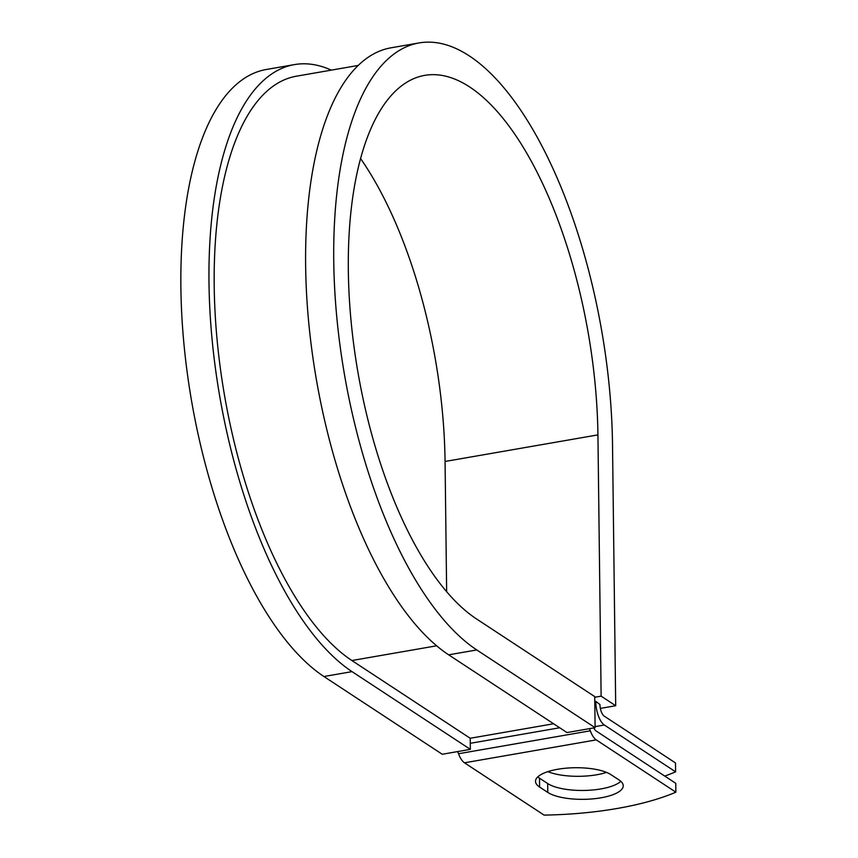 <?xml version="1.0" encoding="UTF-8"?>
<svg xmlns="http://www.w3.org/2000/svg" width="858" height="858" viewBox="0 0 858 858"><rect width="100%" height="100%" fill="white"/><g stroke="black" fill="none" stroke-linecap="round" stroke-linejoin="round"><path stroke-width="1.29" d="M601.072 797.79A39.79 13.127 179.3 0 0 623.23 785.735A39.79 13.127 179.3 0 0 619.122 780.019L610.96 774.656A39.79 13.127 179.3 0 0 566.162 768.178A39.79 13.127 179.3 0 0 535.51 781.348A39.79 13.127 179.3 0 0 539.618 787.065L547.779 792.417A39.79 13.127 179.3 0 0 601.072 797.79M537.794 776.876A39.79 13.127 179.3 0 0 539.51 778.185L547.672 783.536A39.79 13.127 179.3 0 0 600.965 788.91A39.79 13.127 179.3 0 0 620.827 781.316M606.542 772.393A39.79 13.127 -0.7 0 1 596.739 774.763A39.79 13.127 -0.7 0 1 547.865 771.642M664.736 776.072A171.493 56.574 179.3 0 0 675.611 771.835L675.503 762.955L604.236 716.13A9.406 3.904 -99.9 0 1 599.957 704.515L595.784 701.404L594.787 701.587M675.611 771.835L604.343 725.01A18.812 7.808 -99.9 0 1 595.795 701.78L595.784 701.404M457.722 751.565L458.526 753.732A18.812 7.808 80.1 0 0 464.478 762.805L544.079 815.1A171.493 56.574 -0.7 0 0 675.868 792.181L675.75 783.3L596.149 731.005A9.406 3.904 80.1 0 1 593.779 727.906M589.5 728.646L590.304 730.812A18.812 7.808 80.1 0 0 596.256 739.886L675.868 792.181M436.604 645.806L351.887 660.531A302.906 125.622 -99.9 0 1 217.181 340.723A302.906 125.622 -99.9 0 1 296.503 76.18L358.322 65.433M351.887 660.531L470.216 738.266L470.356 749.366L442.245 754.257L323.916 676.522A314.661 130.502 -99.9 0 1 183.977 344.294A314.661 130.502 -99.9 0 1 266.377 69.477L294.487 64.597A314.661 130.502 -99.9 0 1 331.327 70.12M360.628 158.644A281.735 116.838 -99.9 0 1 445.066 461.465L597.929 434.888A281.735 116.838 -99.9 0 0 424.882 75.343A281.735 116.838 -99.9 0 0 351.104 321.396A281.735 116.838 -99.9 0 0 476.394 618.865L594.723 696.599L595.109 727.681L476.78 649.946A314.661 130.502 -99.9 0 1 336.84 317.707A314.661 130.502 -99.9 0 1 419.24 42.9A314.661 130.502 -99.9 0 1 612.515 444.465L615.701 705.737L600.375 708.397M445.066 461.465L446.653 591.773M594.733 697.264L601.126 696.149L615.701 705.737M597.929 434.888L601.126 696.149M476.78 649.946L448.659 654.826A314.661 130.502 -99.9 0 1 308.73 322.597A314.661 130.502 -99.9 0 1 391.13 47.791L419.24 42.9M470.356 749.366L352.027 671.632A314.661 130.502 -99.9 0 1 212.087 339.403A314.661 130.502 -99.9 0 1 294.487 64.597M448.659 654.826L566.988 732.56L595.109 727.681M595.795 701.78L594.787 701.951M596.256 739.886L464.478 762.805M604.343 725.01L595.087 726.619M553.603 723.766L470.216 738.266M559.684 727.766L470.281 743.307M590.304 730.812L458.526 753.732M539.51 778.185L539.618 787.065M547.672 783.536L547.779 792.417M352.027 671.632L323.916 676.522"/></g></svg>
